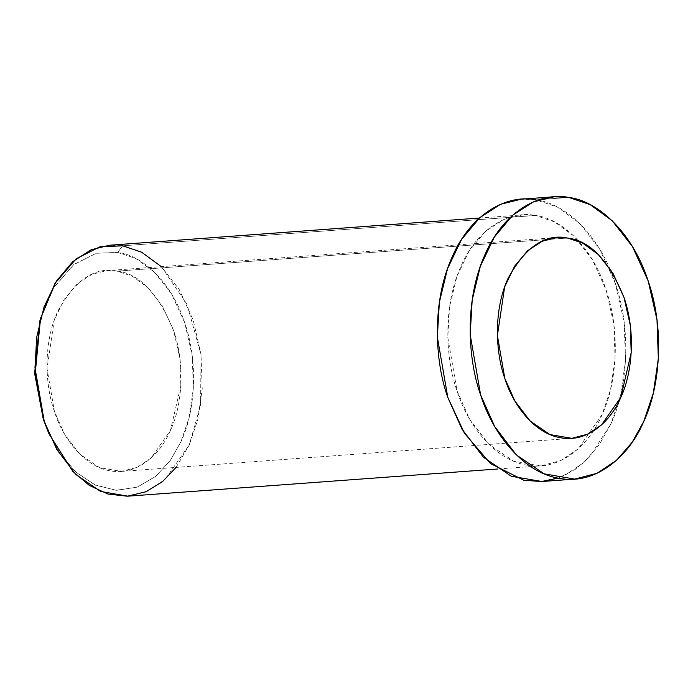 <?xml version="1.0" encoding="UTF-8"?>
<svg xmlns="http://www.w3.org/2000/svg" width="693" height="693" viewBox="0 0 693 693"><rect width="100%" height="100%" fill="white"/><g stroke="black" fill="none" stroke-linecap="round" stroke-linejoin="round"><path stroke-width="0.52" stroke-dasharray="3.46 2.6" d="M47.8 431.055L59.442 452.737L75.329 471.569L94.742 484.831L116.043 490.306L136.997 487.205L155.535 476.515L170.339 460.438L181.046 441.536L189.076 417.732L193.364 388.496L192.221 355.743L184.771 322.895L171.552 293.979L154.418 272.106L135.785 258.463L117.758 252.399L122.644 245.816L117.758 252.399L96.171 253.317L73.553 264.743L53.465 288.141L39.735 321.353M161.33 266.649L186.945 304.149L201.039 354.677L200.58 405.128L189.267 444.906L176.083 467.403M567.541 238.037L117.169 271.136L132.354 276.238L148.042 287.725L162.474 306.15L173.605 330.5L179.877 358.16L180.838 385.741L170.461 430.405L151.169 457.978L137.301 467.255L121.405 471.422L99.593 467.662L79.816 454.158L64.518 434.121L54.452 411.59L47.029 368.641L54.253 320.097L64.215 299.315L77.295 283.749L91.952 274.298L106.653 270.668L117.169 271.136L567.541 238.037M541.935 481.514L564.284 475.667L583.792 462.603L599.419 444.542L610.923 423.839L620.443 395.651L625.51 361.027L624.159 322.236L615.341 283.342L599.688 249.099L579.391 223.198L557.328 207.042L535.975 199.861L568.814 197.453L535.975 199.861L521.188 199.203M535.975 199.861C562.725 202.841 598.639 231.843 615.341 283.342C632.908 334.251 626.125 392.316 610.923 423.839L589.873 456.574L575.225 469.404L558.194 478.127M127.945 496.171L147.808 490.965L165.151 479.365L189.267 444.906L197.722 419.845L202.226 389.076L201.022 354.591L193.191 320.019L179.27 289.579L161.235 266.554L141.623 252.191L122.644 245.816L535.49 215.471C511.789 210.421 478.577 225.632 461.018 266.155C442.732 305.908 445.478 358.939 457.094 391.043C467.281 424.116 494.464 460.516 527.642 465.246C560.767 471.275 589.96 444.014 602.104 414.561C615.618 386.547 621.647 334.927 606.029 289.683C591.19 243.901 559.26 218.122 535.49 215.471L554.469 221.855L574.073 236.218L592.117 259.243L606.029 289.683L613.868 324.255L615.072 358.731L610.568 389.509L602.104 414.561L577.988 449.021L560.654 460.628L540.783 465.835L513.513 461.14L488.79 444.248L469.672 419.204L457.094 391.043L447.808 337.361L449.601 306.618L456.843 276.672L469.291 250.701L485.637 231.245L503.958 219.43L522.34 214.891L535.49 215.471L122.644 245.816L109.503 245.227M40.125 319.897L53.993 287.274L73.995 264.397L96.396 253.266L117.758 252.399C140.341 254.911 170.677 279.409 184.771 322.895C199.61 365.887 193.884 414.916 181.046 441.536L170.443 460.299L155.795 476.299L137.465 487.04L116.71 490.332L95.547 485.204L76.161 472.34L60.204 453.854L48.397 432.441M117.169 271.136C94.854 266.415 75 279.929 57.597 311.677C42.966 343.477 45.158 385.906 54.452 411.59C62.604 438.045 84.355 467.169 110.889 470.945C137.396 475.77 160.741 453.967 170.461 430.405C181.271 407.986 186.096 366.701 173.605 330.5C158.368 293.46 139.553 273.666 117.169 271.136M557.025 237.569L106.653 270.668M571.777 438.322L121.405 471.422M479.409 218.044L522.34 214.891M497.851 468.988L540.783 465.835"/><path stroke-width="1.04" d="M40.515 318.399L39.735 321.353L34.693 373.744L43.287 419.187L49.004 433.87L44.257 421.379L35.204 373.536L40.515 318.399L54.972 283.428L76.117 258.801L99.922 246.777L122.644 245.816L141.667 252.217L161.33 266.649M176.083 467.403L162.465 481.678L145.937 491.796L127.33 496.214L107.952 494.048L89.319 485.403L72.791 471.344L49.004 433.87M567.541 238.037L557.025 237.569L542.324 241.199L527.668 250.649L514.587 266.216L504.625 286.997L497.401 335.551L504.833 378.491L514.89 401.022L530.188 421.058L549.965 434.572L571.777 438.322L587.673 434.164L601.541 424.878L620.841 397.306L631.21 352.642L630.249 325.06L623.977 297.401L612.846 273.051L598.414 254.634L582.726 243.139L567.541 238.037C589.925 240.575 608.74 260.36 623.977 297.401C636.469 333.602 631.644 374.896 620.841 397.306C611.113 420.876 587.768 442.68 561.261 437.855C534.727 434.069 512.976 404.955 504.833 378.491C495.53 352.815 493.338 310.386 507.969 278.586C525.372 246.838 545.226 233.324 567.541 238.037M568.814 197.453C542.16 191.762 504.79 208.879 485.039 254.47C464.466 299.185 467.55 358.853 480.63 394.958C492.091 432.172 522.669 473.12 559.987 478.439C597.262 485.221 630.093 454.565 643.762 421.422C658.965 389.899 665.748 331.834 648.18 280.934C631.479 229.426 595.564 200.424 568.814 197.453L590.167 204.626L612.231 220.79L632.527 246.691L648.18 280.934L656.999 319.828L658.35 358.619L653.282 393.243L643.762 421.422L632.259 442.134L616.631 460.195L597.123 473.25L574.774 479.106L544.1 473.821L516.285 454.825L494.776 426.654L480.63 394.958L470.183 334.572L472.193 299.991L480.344 266.303L494.352 237.084L512.742 215.185L533.35 201.897L554.028 196.786L568.814 197.453M554.028 196.786L521.188 199.203L500.511 204.314L479.902 217.602L461.512 239.492L447.505 268.719L439.353 302.399L437.344 336.989L447.791 397.375L461.936 429.062L483.445 457.233L511.261 476.238L541.935 481.514L574.774 479.106M558.194 478.127L541.242 481.566L523.717 480.206L490.514 463.565L464.44 433.238L447.791 397.375C434.71 361.261 431.626 301.602 452.2 256.878C471.95 211.287 509.32 194.179 535.975 199.861M479.409 218.044L109.503 245.227L91.121 249.766L72.8 261.582L56.454 281.037L44.005 307.016L36.755 336.963L34.971 367.706L44.257 421.379L56.835 449.549L75.953 474.592L100.676 491.476L127.945 496.171L497.851 468.988M48.397 432.441L43.287 419.187L34.65 373.016L40.125 319.897"/></g></svg>
